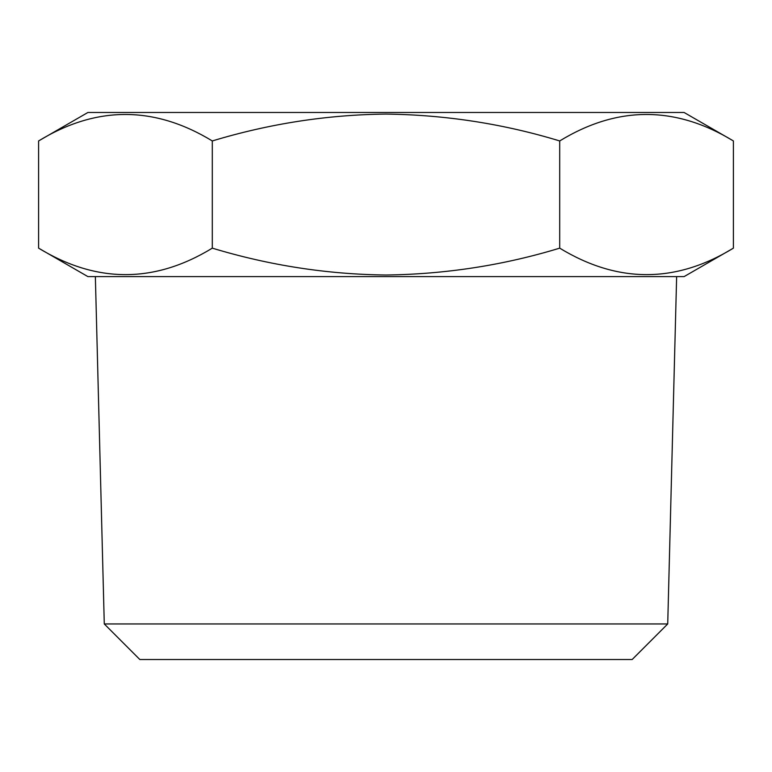 <?xml version="1.0" encoding="UTF-8"?>
<svg xmlns="http://www.w3.org/2000/svg" width="772" height="772" viewBox="0 0 772 772"><rect width="100%" height="100%" fill="white"/><g stroke="black" fill="none" stroke-linecap="round" stroke-linejoin="round"><path stroke-width="1.16" d="M104.278 623.95L139.828 659.51L632.172 659.51L667.722 623.95L104.278 623.95L95.361 276.598M38.6 140.948L87.883 112.49L684.117 112.49L733.4 140.948L733.4 248.15C675.645 283.449 617.745 283.449 559.7 248.15C503.479 265.278 445.579 274.234 386 275.015C327.164 274.349 269.264 265.385 212.3 248.15C154.545 283.449 96.645 283.449 38.6 248.15L38.6 140.948C96.355 105.648 154.255 105.648 212.3 140.948L212.3 248.15M212.3 140.948C269.264 123.703 327.164 114.748 386 114.073C445.579 114.864 503.479 123.819 559.7 140.948C617.455 105.648 675.355 105.648 733.4 140.948M38.6 248.15L87.883 276.598L684.117 276.598L733.4 248.15M559.7 140.948L559.7 248.15M667.722 623.95L676.639 276.598"/></g></svg>
